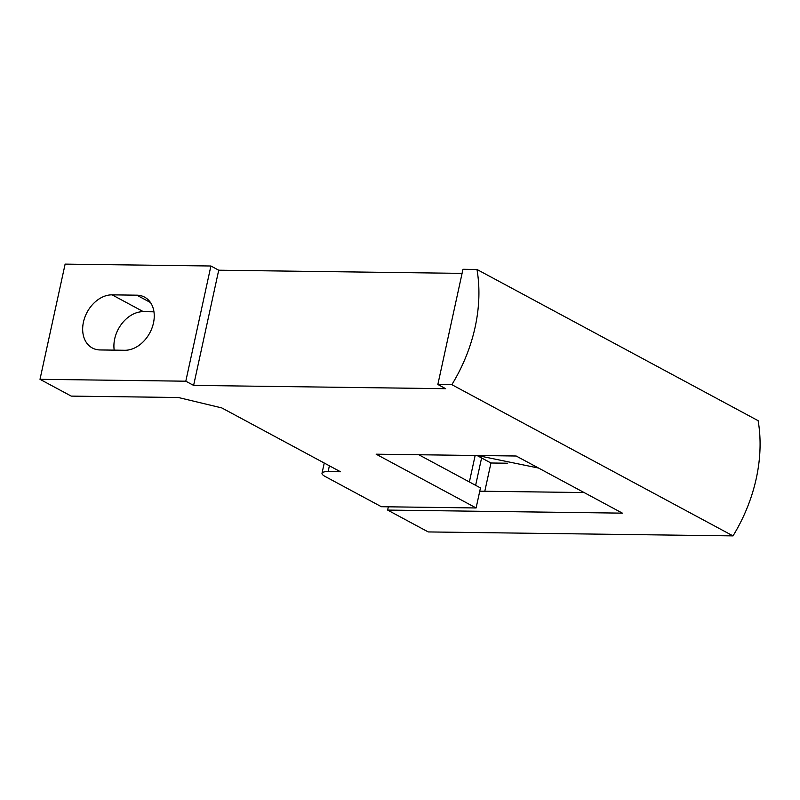 <?xml version="1.0" encoding="UTF-8"?>
<svg xmlns="http://www.w3.org/2000/svg" width="800" height="800" viewBox="0 0 800 800"><rect width="100%" height="100%" fill="white"/><g stroke="black" fill="none" stroke-linecap="round" stroke-linejoin="round"><path stroke-width="1.2" d="M388.34 506.81L387.62 510.08L428.23 531.93L733.01 535.89A141.28 104.7 -61.7 0 0 758.13 420.69L476.97 269.47L462.97 269.28L437.85 384.48L451.85 384.67A141.28 104.7 -61.7 0 0 476.97 269.47M475.63 485.32L481.59 457.96L490.96 463L507.68 463.22M484.8 491.26L490.96 463M462.08 273.37L218.72 270.2L210.91 266L65.12 264.11L40 379.31L185.8 381.2L193.61 385.4L445.66 388.69L437.85 384.48M112.11 294.85L136.82 295.18A29.06 21.54 118.3 0 1 144.58 297.13A29.06 21.54 118.3 0 1 151.98 328.06A29.06 21.54 118.3 0 1 124.8 350.27L100.09 349.95A29.06 21.54 118.3 0 1 92.33 347.99A29.06 21.54 118.3 0 1 84.93 317.06A29.06 21.54 118.3 0 1 112.11 294.85L143.35 311.66L153.95 311.8M210.91 266L185.8 381.2M329.39 465.79L328.13 471.6A15.85 3.83 -167.7 0 0 322.01 473.26A15.85 3.83 -167.7 0 0 325.15 476.48L381.38 506.72L476.1 507.96L376.14 454.19L516.17 456.01L622.38 513.14L387.62 510.08M328.13 471.6L340.48 471.76L221.78 407.91L178.32 397.5L71.24 396.11L40 379.31M451.85 384.67L733.01 535.89M114.2 350.13A29.06 21.54 118.3 0 1 143.35 311.66M218.72 270.2L193.61 385.4M584.1 492.55L479.76 491.19M418.78 454.74L480.47 487.92L476.1 507.96M475.15 455.47L469.38 481.96M481.59 457.96L477.01 455.5M136.82 295.18L150.49 302.53M538.57 468.06L477.43 455.5M324.25 463.02L322.01 473.26"/></g></svg>
